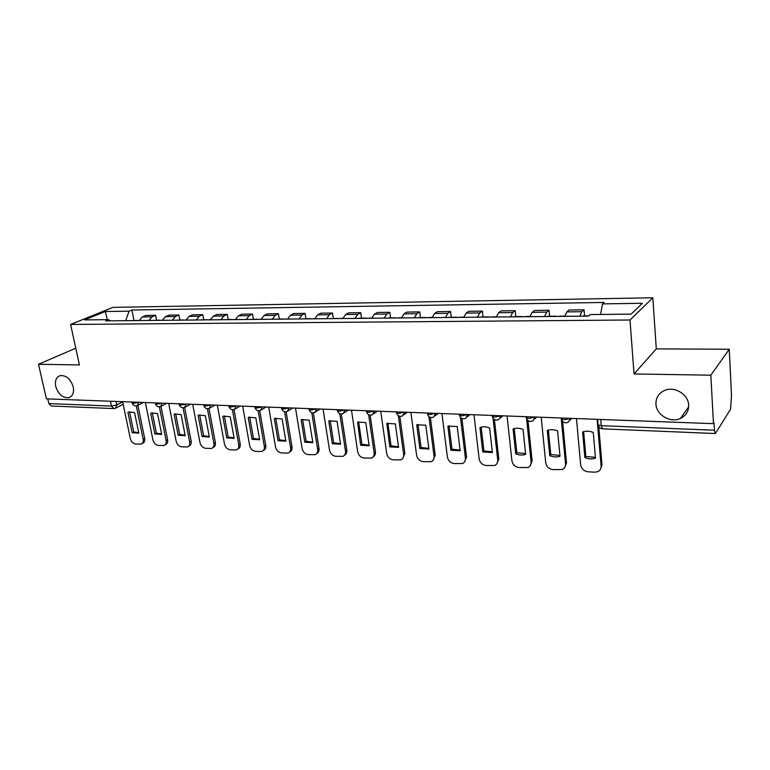 <?xml version="1.0" encoding="UTF-8"?>
<svg xmlns="http://www.w3.org/2000/svg" width="770" height="770" viewBox="0 0 770 770"><rect width="100%" height="100%" fill="white"/><g stroke="black" fill="none" stroke-linecap="round" stroke-linejoin="round"><path stroke-width="1.16" d="M73.256 386.944C74.199 392.575 72.755 396.146 68.905 397.647C62.784 398.186 58.385 394.442 55.719 386.425C54.737 380.746 56.2 377.146 60.127 375.635C66.239 375.144 70.619 378.917 73.256 386.944M688.659 405.087C688.755 411.228 686.022 415.675 680.459 418.437C670.487 423.327 656.271 414.943 655.944 404.115C655.79 397.811 658.629 393.278 664.462 390.506C674.347 385.886 688.418 394.298 688.659 405.087M710.835 375.192L729.238 349.243L656.3 348.887L652.816 297.778L112.94 307.365L70.59 324.449L630.004 320.002L634.018 373.95L710.835 375.192L713.472 423.664L46.393 398.85L38.5 364.268L79.406 364.942L70.59 324.449M729.238 349.243L731.5 395.154L730.586 409.159L715.397 433.529L602.554 428.851L601.255 425.685L714.435 430.218L715.397 433.529M110.485 401.228L111.506 406.088L113.806 408.591L51.253 406.002L48.876 403.576L111.506 406.088L116.828 404.943L122.68 401.94M47.807 398.899L48.876 403.576M75.758 348.213L38.5 364.268M714.435 430.218L714.031 422.788L713.472 423.664M579.8 316.191L581.802 311.715L584.045 309.819L569.107 310.012L566.816 311.889L564.747 316.335M584.565 315.931L584.045 309.819M544.563 316.537L546.7 312.129L549.068 310.262L534.611 310.454L532.176 312.302L530.001 316.682M549.645 316.278L549.068 310.262M510.452 316.874L512.695 312.533L515.207 310.695L501.193 310.878L498.633 312.707L496.342 317.019M515.813 316.614L515.207 310.695M477.41 317.202L479.758 312.928L482.395 311.119L468.815 311.292L466.139 313.092L463.742 317.336M483.04 316.942L482.395 311.119M445.387 317.519L447.842 313.313L450.585 311.523L437.418 311.696L434.627 313.467L432.143 317.654M451.268 317.259L450.585 311.523M414.347 317.827L416.878 313.679L419.727 311.917L406.955 312.081L404.067 313.833L401.488 317.952M420.449 317.567L419.727 311.917M384.23 318.125L386.848 314.035L389.793 312.302L377.396 312.466L374.413 314.189L371.756 318.251M390.544 317.866L389.793 312.302M354.999 318.414L357.694 314.391L360.735 312.678L348.695 312.832L345.624 314.526L342.891 318.53M361.515 318.154L360.735 312.678M326.615 318.693L329.387 314.728L332.515 313.034L320.811 313.188L317.663 314.863L314.863 318.809M333.323 318.443L332.515 313.034M299.049 318.963L301.888 315.055L305.093 313.39L293.726 313.534L290.492 315.19L287.624 319.078M305.931 318.713L305.093 313.39M272.262 319.232L275.169 315.373L278.442 313.727L267.392 313.871L264.091 315.507L261.155 319.338M279.298 318.982L278.442 313.727M246.227 319.483L249.182 315.681L252.531 314.054L241.78 314.199L238.411 315.806L235.428 319.598M253.407 319.232L252.531 314.054M220.903 319.743L223.916 315.979L227.314 314.381L216.861 314.516L213.425 316.104L210.393 319.839M228.218 319.492L227.314 314.381M196.263 319.983L199.324 316.278L202.789 314.689L192.606 314.824L189.122 316.393L186.042 320.079M203.713 319.733L202.789 314.689M172.287 320.214L175.396 316.557L178.91 314.997L168.996 315.123L165.454 316.682L162.335 320.32M179.853 319.974L178.91 314.997M148.937 320.445L152.085 316.836L155.655 315.296L146.002 315.421L142.412 316.951L139.245 320.541M156.618 320.204L155.655 315.296M600.619 314.449L602.506 303.89L642.411 303.274L631.121 314.131L590.253 314.564L588.472 316.104L105.702 320.878L108.637 319.656L84.584 319.916L105.288 311.532L129.091 311.167L125.683 320.676M602.506 303.89L604.171 302.446L131.882 310.012L129.091 311.167M652.816 297.778L630.004 320.002M656.3 348.887L634.018 373.95M133.98 320.426L131.882 310.012M110.081 320.83L108.637 319.656M107.328 319.675L105.288 311.532M583.256 315.941L582.717 316.162M576.48 418.572L580.657 464.849C581.427 468.834 583.901 471.144 588.078 471.798L594.729 472.203L597.915 471.635C600.148 470.48 601.206 468.622 601.091 466.043L597.125 419.342M584.892 457.611C588.511 459.093 592.034 459.286 595.47 458.189L593.247 432.442C589.57 430.979 586.018 430.825 582.601 431.98L584.892 457.611L585.835 456.485L583.631 431.662M600.35 469.44L602.005 464.897L598.771 426.676M585.835 456.485L595.393 457.351M556.826 316.422L555.767 316.431M548.24 316.297L547.663 316.508M541.204 417.263L545.738 462.818C546.527 466.736 548.943 469.007 552.995 469.642L562.398 469.517C564.622 468.401 565.661 466.553 565.526 463.973L561.272 418.89M549.761 455.676C553.274 457.13 556.691 457.322 560.002 456.244L557.576 430.892C554.005 429.458 550.569 429.314 547.278 430.449L549.761 455.676L550.762 454.57L548.365 430.112M559.338 316.393L559.896 316.181M564.708 467.544L566.499 462.837L562.61 421.421M550.762 454.57L559.925 455.445M522.695 316.759L521.559 316.768M514.331 316.634L513.715 316.845M507.064 415.993L511.925 460.835C512.724 464.695 515.091 466.938 519.028 467.554L528.028 467.477C530.222 466.389 531.242 464.551 531.088 461.962L526.622 418.774M515.736 453.809C519.163 455.234 522.474 455.417 525.66 454.358L523.051 429.4C519.577 427.995 516.246 427.851 513.08 428.967L515.736 453.809L516.805 452.722L514.225 428.611M525.024 316.73L525.621 316.518M530.203 465.677L532.128 460.855L527.96 420.516M516.805 452.722L525.583 453.597M489.614 317.086L488.43 317.096M481.471 316.961L480.827 317.173M473.993 414.761L479.161 458.93C479.98 462.722 482.289 464.926 486.111 465.532L494.735 465.484C496.91 464.425 497.911 462.606 497.728 460.008L493.041 418.235M482.79 452L492.396 452.529L489.605 427.956C486.236 426.57 483.011 426.426 479.951 427.533L482.79 452L483.906 450.931L481.154 427.158M491.78 317.057L492.415 316.855M496.794 463.838L498.825 458.92L494.407 419.525M483.906 450.931L492.319 451.807M457.563 317.394L456.321 317.413M449.622 317.279L448.949 317.481M441.942 413.567L447.399 457.072C448.227 460.816 450.498 462.982 454.194 463.579L462.481 463.55C464.628 462.529 465.6 460.72 465.407 458.121L460.489 417.456M450.845 450.238L460.162 450.758L457.207 426.551L447.87 426.137L450.845 450.238L452.009 449.199L449.103 425.752M459.565 317.375L460.229 317.173M464.435 462.048L466.543 457.053L461.894 418.476M452.009 449.199L460.075 450.075M426.474 317.702L425.184 317.721M418.726 317.587L418.033 317.789M410.872 412.412L416.599 455.272C417.436 458.958 419.66 461.095 423.25 461.682L431.2 461.673C433.327 460.681 434.28 458.891 434.059 456.292L428.938 416.58M419.862 448.535L428.9 449.035L425.8 425.194L416.724 424.799L419.862 448.535L421.075 447.514L418.023 424.386M428.332 317.683L429.015 317.481M433.058 460.287L435.243 455.243L430.372 417.388M421.075 447.514L428.823 448.4M396.319 318L394.981 318.02M388.754 317.885L388.042 318.087M380.736 411.286L386.713 453.53C387.56 457.159 389.736 459.267 393.229 459.834L400.872 459.854C402.96 458.891 403.894 457.111 403.653 454.521L398.331 415.646M389.812 446.889L398.581 447.37L395.337 423.875L386.819 423.385L389.812 446.889L391.064 445.878L387.868 423.067M398.032 317.991L398.744 317.789M402.643 458.564L404.885 453.492L399.803 416.281M391.064 445.878L398.494 446.764M367.04 318.289L365.663 318.308M359.667 318.174L358.926 318.376M351.486 410.198L357.694 451.836C358.56 455.417 360.687 457.486 364.085 458.044L371.438 458.083C373.498 457.139 374.403 455.378 374.143 452.798L368.628 414.683M360.639 445.281L369.157 445.753L365.779 422.595L357.617 422.075L360.639 445.281L361.929 444.3L358.608 421.787M368.628 318.28L369.359 318.077M373.123 456.88C374.903 455.85 375.664 454.156 375.414 451.788L370.129 415.155M361.929 444.3L369.071 445.175M338.617 318.578L337.193 318.588M337.857 318.395L330.657 318.655M323.092 409.139L329.522 450.19C330.388 453.722 332.476 455.763 335.778 456.312L342.862 456.36C344.883 455.445 345.769 453.703 345.489 451.124L339.791 413.692M332.313 443.732L340.581 444.184L337.087 421.354L329.271 420.805L328.78 420.998L332.313 443.732L333.641 442.76L330.195 420.536M340.08 318.559L340.831 318.366M344.469 455.234C346.298 454.242 347.068 452.548 346.798 450.132L341.322 414.039M333.641 442.76L340.494 443.636M311.003 318.847L309.54 318.857M310.223 318.664L303.188 318.924M295.516 408.119L302.138 448.592C303.024 452.077 305.064 454.088 308.279 454.627L315.103 454.685C317.096 453.8 317.952 452.067 317.663 449.497L311.792 412.701M304.795 442.211L312.832 442.654L309.213 420.15L301.715 419.583L301.147 419.804L304.795 442.211L306.152 441.258L302.6 419.332M312.341 318.838L314.92 318.626M316.653 453.626C318.511 452.683 319.29 450.979 319.011 448.525L313.342 412.913M306.152 441.258L312.745 442.144M284.159 319.117L282.667 319.127M283.36 318.934L276.488 319.184M268.72 407.118L275.535 447.033C276.42 450.469 278.422 452.452 281.55 452.981L288.134 453.058C290.097 452.192 290.925 450.479 290.617 447.919L284.582 411.709M278.047 440.748L285.863 441.172L282.138 418.976L274.938 418.389L274.303 418.639L278.047 440.748L279.443 439.805L275.775 418.158M285.391 319.098L287.691 318.896M289.616 452.048C291.503 451.153 292.302 449.459 291.994 446.966L286.151 411.796M279.443 439.805L285.776 440.69M258.065 319.367L256.545 319.386M257.247 319.194L250.539 319.444M242.675 406.146L249.653 445.522C250.548 448.92 252.522 450.874 255.563 451.384L261.916 451.47C263.85 450.623 264.649 448.929 264.331 446.379L258.142 410.718M252.05 439.314L259.644 439.737L255.823 417.841L248.903 417.234L248.2 417.513L252.05 439.314L253.474 438.39L249.701 417.022M259.192 319.358L261.222 319.155M263.35 450.517C265.255 449.661 266.054 447.976 265.737 445.445L259.721 410.689M253.474 438.39L259.557 439.275M232.684 319.617L231.135 319.637M231.857 319.454L225.292 319.694M217.342 405.213L224.484 444.059C225.389 447.399 227.314 449.324 230.278 449.834L236.419 449.921C238.315 449.103 239.095 447.428 238.758 444.887L232.424 409.736M226.755 437.928L234.138 438.332L230.23 416.734L223.579 416.118L222.819 416.416L226.755 437.928L228.209 437.023L224.349 415.906M233.705 319.608L235.495 319.415M237.766 449.054L237.853 448.997C239.749 448.178 240.529 446.504 240.192 443.963L234.013 409.592M228.209 437.023L234.061 437.899M207.996 319.868L206.408 319.877M207.149 319.694L200.72 319.935M192.692 404.289L199.998 442.625C200.903 445.926 202.799 447.832 205.686 448.323L211.625 448.419C213.483 447.62 214.233 445.965 213.887 443.433L207.409 408.764M202.144 436.571L209.334 436.965L205.34 415.656L198.93 415.03L198.121 415.348L202.144 436.571L203.617 435.685L199.68 414.838M208.92 319.858L210.46 319.666M212.876 447.639L213.078 447.505C214.936 446.706 215.696 445.05 215.35 442.529L209.007 408.504M203.617 435.685L209.257 436.561M183.953 320.099L182.346 320.118M183.096 319.935L176.811 320.176M168.717 403.403L176.157 441.229C177.062 444.492 178.919 446.369 181.739 446.86L187.485 446.956C189.305 446.177 190.036 444.54 189.68 442.019L183.067 407.802M178.197 435.262L185.195 435.647L181.114 414.606L174.934 413.971L174.097 414.308L178.197 435.262L179.689 434.376L175.666 413.788M184.79 320.099L186.109 319.906M188.64 446.253L188.968 446.061C190.787 445.281 191.518 443.636 191.162 441.133L184.665 407.445M179.689 434.376L185.118 435.252M160.555 320.33L158.918 320.349M159.679 320.176L153.528 320.407M145.366 402.527L152.932 439.882C153.846 443.097 155.675 444.945 158.418 445.426L163.981 445.532C165.771 444.771 166.484 443.145 166.108 440.642L159.371 406.849M154.866 433.972L161.681 434.347L157.532 413.586L151.575 412.951L150.699 413.298L154.866 433.972L156.387 433.115L152.287 412.768M161.296 320.33L162.403 320.147M165.059 444.896L165.483 444.646C167.273 443.886 167.985 442.259 167.61 439.766L160.978 406.406M156.387 433.115L161.613 433.982M137.753 320.561L136.097 320.58M136.867 320.397L130.842 320.628M122.623 401.68L130.323 438.553C131.237 441.73 133.027 443.558 135.703 444.03L141.093 444.146C142.854 443.405 143.538 441.788 143.153 439.304L136.3 405.915M132.151 432.73L138.792 433.096L134.567 412.595L128.821 411.95L127.907 412.306L132.151 432.73L133.691 431.874L129.524 411.777M138.417 320.551L139.322 320.378M142.103 443.568L142.614 443.27C144.375 442.529 145.058 440.921 144.673 438.438L137.897 405.357M133.691 431.874L138.716 432.74M132.103 402.672L133.451 403.384L138.725 402.286M155.347 403.519L156.762 404.269L162.085 403.153M179.218 404.375L180.709 405.174L186.08 404.048M203.752 405.261L205.321 406.108L210.739 404.962M228.969 406.175L230.625 407.07L236.092 405.906M254.899 407.099L256.641 408.061L262.166 406.878M281.579 408.061L283.418 409.072L288.991 407.879M309.03 409.043L309.136 409.678L310.974 410.121L316.605 408.899M337.298 410.054L337.404 410.728L339.349 411.199L345.037 409.958M366.424 411.084L366.52 411.806L368.589 412.306L374.326 411.045M396.425 412.152L396.531 412.922L398.716 413.452L404.51 412.171M427.36 413.249L427.466 414.067L429.785 414.635L435.637 413.326M459.267 414.385L459.372 415.242L461.836 415.848L467.746 414.53M492.194 415.55L492.3 416.464L494.918 417.099L500.885 415.762M526.189 416.753L526.285 417.715L529.086 418.399L535.102 417.032M561.291 418.004L561.397 419.015L564.381 419.737L570.464 418.351M116.087 401.44L116.828 404.943L115.404 408.293L113.806 408.591M165.454 316.682L175.396 316.557M189.122 316.393L199.324 316.278M213.425 316.104L223.916 315.979M238.411 315.806L249.182 315.681M264.091 315.507L275.169 315.373M290.492 315.19L301.888 315.055M317.663 314.863L329.387 314.728M345.624 314.526L357.694 314.391M374.413 314.189L386.848 314.035M404.067 313.833L416.878 313.679M434.627 313.467L447.842 313.313M466.139 313.092L479.758 312.928M498.633 312.707L512.695 312.533M532.176 312.302L546.7 312.129M566.816 311.889L581.802 311.715M142.412 316.951L152.085 316.836M570.532 418.351L568.183 422.268C564.862 423.539 562.601 422.451 561.397 419.015L561.311 418.004M535.179 417.032L532.888 420.921C529.654 422.124 527.46 421.055 526.285 417.715L526.179 416.695M500.962 415.762L498.729 419.611C495.582 420.757 493.435 419.708 492.3 416.464L492.184 415.434M467.823 414.53L465.648 418.341C462.578 419.438 460.489 418.408 459.372 415.242L459.247 414.212M435.724 413.336L433.606 417.109C430.603 418.158 428.563 417.147 427.466 414.067L427.331 413.018M404.597 412.171L402.537 415.906C399.611 416.917 397.599 415.916 396.531 412.922L396.386 411.873M374.413 411.055L372.411 414.741C369.542 415.713 367.579 414.732 366.52 411.806L366.376 410.757M345.124 409.967L343.189 413.615C340.369 414.549 338.444 413.586 337.404 410.728L337.241 409.669M316.701 408.909L314.815 412.518C312.052 413.413 310.156 412.47 309.136 409.678L308.963 408.62M289.087 407.879L287.268 411.45C284.553 412.316 282.686 411.382 281.676 408.658L281.502 407.6M262.262 406.878L260.501 410.42C257.825 411.257 255.996 410.333 254.995 407.657L254.812 406.599M236.198 405.906L234.484 409.409C231.857 410.217 230.047 409.313 229.065 406.695L228.873 405.636M210.845 404.962L209.19 408.427C206.601 409.207 204.82 408.321 203.848 405.752L203.646 404.702M186.186 404.048L184.588 407.465C182.028 408.235 180.267 407.359 179.314 404.837L179.102 403.788M162.191 403.153L160.641 406.541C158.12 407.282 156.387 406.416 155.434 403.952L155.222 402.893M138.831 402.286L137.339 405.636C134.846 406.348 133.133 405.501 132.19 403.076L131.978 402.036M598.021 424.231L598.078 424.896L601.255 425.685L600.725 419.477M602.005 464.897L601.091 466.043M566.499 462.837L565.526 463.973M532.128 460.855L531.088 461.962M498.825 458.92L497.728 460.008M466.543 457.053L465.407 458.121M435.243 455.243L434.059 456.292M404.885 453.492L403.653 454.521M375.414 451.788L374.143 452.798M346.798 450.132L345.489 451.124M319.011 448.525L317.663 449.497M291.994 446.966L290.617 447.919M265.737 445.445L264.331 446.379M240.192 443.963L238.758 444.887M215.35 442.529L213.887 443.433M191.162 441.133L189.68 442.019M167.61 439.766L166.108 440.642M144.673 438.438L143.153 439.304M68.905 397.647L70.619 396.829M680.459 418.437L688.649 406.868M570.339 419.968L571.812 418.399M534.9 418.928L536.757 417.09M500.596 417.889L502.829 415.829M467.38 416.849L469.969 414.606M435.194 415.81L438.13 413.423M404.009 414.77L407.263 412.277M373.768 413.75L377.31 411.161M344.44 412.739L348.252 410.083M315.969 411.748L320.031 409.034M288.327 410.776L292.629 408.013M261.482 409.813L265.997 407.022M235.389 408.87L240.105 406.06M210.027 407.946L214.926 405.116M185.358 407.041L190.431 404.212M161.363 406.146L166.59 403.316M138.003 405.28L143.374 402.46M597.607 419.361L598.078 424.896C598.675 427.283 600.167 428.601 602.554 428.851M123.171 404.279L116.02 407.975M583.188 315.941L588.723 315.892M548.163 316.297L556.258 316.21M559.828 316.181L564.795 316.123M514.254 316.634L522.089 316.557M525.544 316.518L530.049 316.48M481.385 316.961L488.989 316.884M492.328 316.855L496.4 316.807M449.536 317.279L456.899 317.202M460.142 317.173L463.8 317.134M418.639 317.587L425.781 317.519M428.938 317.481L432.201 317.452M388.667 317.885L395.597 317.817M398.658 317.789L401.545 317.76M359.571 318.174L366.308 318.106M369.273 318.077L371.814 318.058M340.735 318.366L342.948 318.347M234.119 438.207L233.589 438.553M209.315 436.85L208.718 437.206M185.166 435.522L184.53 435.907M161.662 434.232L160.978 434.627M138.764 432.981L138.042 433.385"/></g></svg>
